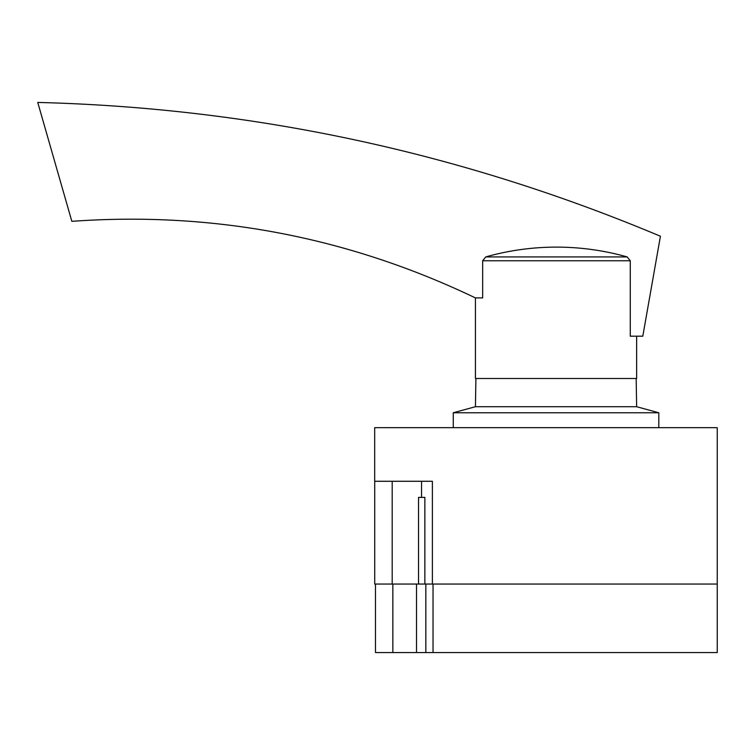 <?xml version="1.0" encoding="UTF-8"?>
<svg xmlns="http://www.w3.org/2000/svg" width="755" height="755" viewBox="0 0 755 755"><rect width="100%" height="100%" fill="white"/><g stroke="black" fill="none" stroke-linecap="round" stroke-linejoin="round"><path stroke-width="1.13" d="M433.03 652.565L717.25 652.565L717.25 584.049L433.03 584.049L433.03 652.565L375.48 652.565L375.48 584.049M416.524 652.565L416.524 584.049L392.845 584.049L392.845 652.565M425.839 584.049L425.839 652.565M421.535 481.275L421.535 497.403L418.525 497.403L418.525 584.049L717.25 584.049L717.25 427.679L374.678 427.679L374.678 481.275L432.379 481.275L432.379 584.049M421.535 497.403L424.857 497.403L424.857 584.049M374.716 481.275L374.716 584.049L418.525 584.049M392.194 481.275L392.194 584.049M636.163 378.51L636.644 406.718L475.433 406.718L453.264 412.768L453.264 427.679M636.644 406.718L658.813 412.768L453.264 412.768M636.644 336.192L636.644 378.51L475.433 378.51L475.433 297.904L482.671 297.904L482.671 260.768L485.776 256.917A259.956 259.928 -90 0 1 627.16 256.917L630.265 260.768L630.265 336.192L642.798 336.192L660.427 236.239C461.267 152.519 253.708 107.927 37.75 102.435L71.838 221.328C213.127 211.258 347.659 236.787 475.433 297.904M627.16 256.917L485.776 256.917M630.265 260.768L482.671 260.768M475.914 378.51L475.433 406.718M658.813 412.768L658.813 427.679"/></g></svg>
